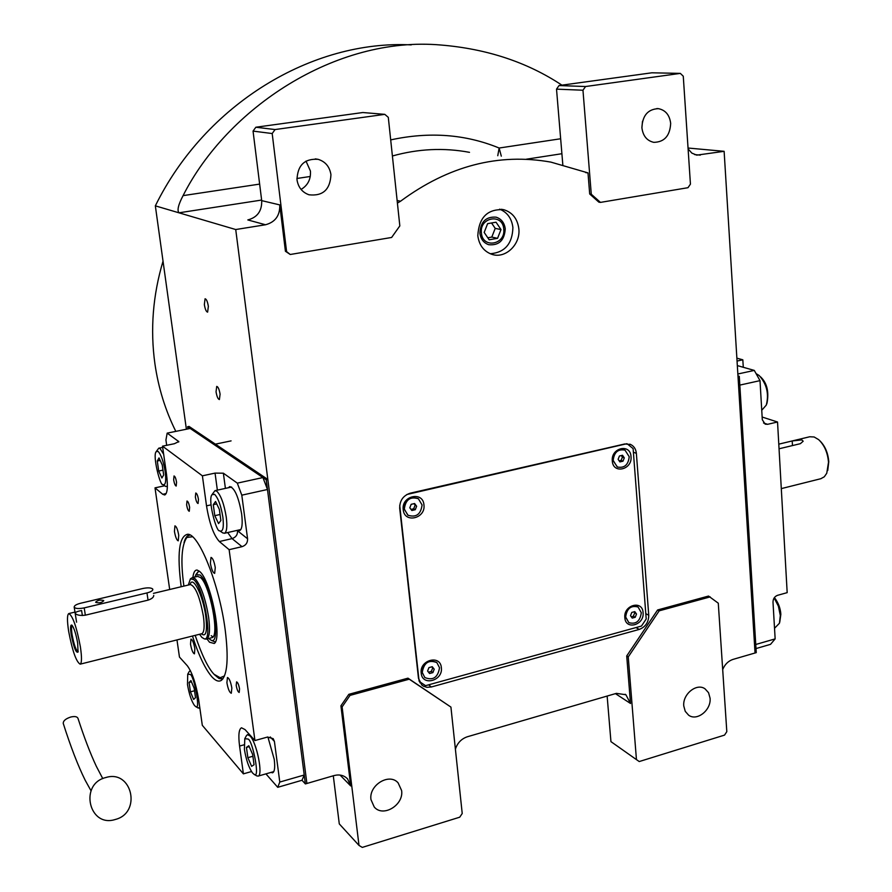 <?xml version="1.0" encoding="UTF-8"?>
<svg xmlns="http://www.w3.org/2000/svg" width="892" height="892" viewBox="0 0 892 892"><rect width="100%" height="100%" fill="white"/><g stroke="black" fill="none" stroke-linecap="round" stroke-linejoin="round"><path stroke-width="1.34" d="M505.24 228.843C504.415 222.777 501.371 218.886 496.097 217.169C485.962 216.455 480.565 221.785 479.896 233.169C480.71 239.056 483.631 242.903 488.682 244.698C498.974 245.668 504.493 240.383 505.24 228.843M477.811 235.733C479.115 245.189 483.798 251.388 491.86 254.332C505.374 259.115 520.75 244.43 518.832 228.72C517.494 218.808 512.51 212.486 503.88 209.731C487.556 208.717 478.87 217.38 477.811 235.733M265.504 224.762L247.82 219.934C257.387 217.392 262.014 210.958 261.702 200.633L279.765 204.904C280.066 215.518 275.305 222.141 265.504 224.762L235.722 229.534L155.342 205.851C205.55 103.74 312.423 39.75 411.257 44.89M346.91 778.225L347.579 778.906C344.033 775.282 339.506 774.167 333.998 775.583L306.893 783.477L235.722 229.534M347.579 778.906L350.712 785.941L340.064 775.07M342.115 706.899L359.008 845.426L362.286 847.4L459.726 817.195L462.223 813.504L450.928 707.088L407.967 678.165L409.25 679.191L350.032 695.392L342.115 706.899L340.922 705.806L350.712 785.941M340.922 705.806L348.839 694.322L407.967 678.165M455.388 749.168C457.451 742.902 461.454 738.766 467.397 736.747L616.383 693.363L625.883 694.734L630.51 703.476L615.435 693.642M626.708 655.977L628.247 656.925L636.453 759.616L639.241 761.545L724.538 735.108L726.813 731.663L718.283 603.193L708.538 596.057L657.594 609.972L626.708 655.977L630.51 703.476M722.687 669.569C724.85 664.362 728.296 660.972 733.012 659.4L755.045 652.989L738.007 376.591L739.278 376.312L737.974 375.933M688.1 148.908L691.846 153.101L696.752 155.141L724.126 151.317L755.045 652.989L756.26 652.632L739.278 376.312M600.45 202.395L687.977 187.699L690.441 184.131L683.272 76.233L680.34 73.389L585.565 86.524L582.967 90.226L591.273 194.211L600.45 202.395L598.855 202.15L589.69 193.977L587.995 172.892L550.91 162.121C498.606 152.8 448.498 165.823 400.575 201.202L397.408 203.108M290.246 254.488L391.633 237.462L399.828 225.899L388.299 117.354L384.798 114.354L275.07 129.552L272.194 133.544L286.588 251.611L290.246 254.488L285.418 251.254L279.765 204.904M624.779 443.971L410.264 493.176C403.117 495.584 399.605 500.657 399.705 508.373L418.482 678.344L421.816 685.034L423.544 686.238L426.911 687.319L431.327 686.985L639.241 629.429C645.485 627.009 648.651 622.293 648.752 615.268L636.364 453.37C635.929 449.155 634.034 446.201 630.7 444.517L624.779 443.971M499.643 209.163C507.325 212.341 511.74 218.462 512.9 227.538C512.398 243.784 504.85 252.514 490.254 253.752M204.346 304.573C205.149 309.301 206.242 311.821 207.613 312.144L208.36 306.346C207.546 301.596 206.453 299.076 205.082 298.764L204.346 304.573M216.042 391.8C216.879 396.617 217.994 399.192 219.399 399.549L220.09 394.164C219.242 389.336 218.127 386.749 216.723 386.403L216.042 391.8M186.383 429.23L155.342 205.851M333.296 775.795L339.283 823.896L359.008 845.426M350.032 695.392L348.839 694.322M450.928 707.088L409.25 679.191M607.14 696.05L610.942 741.631L636.453 759.616M657.594 609.972L659.177 610.842L628.247 656.925M710.188 596.893L659.177 610.842M724.126 151.317L688.044 148.027M591.273 194.211L589.69 193.977M582.967 90.226L556.519 89.144L562.83 164.864M585.687 172.602L587.995 172.892M392.402 155.989C418.259 148.763 443.96 147.548 469.504 152.342M286.588 251.611L285.418 251.254M272.194 133.544L253.049 131.102L261.702 200.633M626.842 443.714L406.852 494.502M421.871 683.194L419.942 682.77M306.001 161.095L310.427 171.041C310.962 179.247 307.84 185.38 301.072 189.427M253.049 131.102L255.859 127.233L362.843 112.526L384.798 114.354M261.635 200.053L178.98 212.809C176.95 210.378 178.322 204.647 183.083 195.627C226.78 108.947 335.158 35.713 440.849 45.013C486.954 48.848 527.317 62.228 561.938 85.164M370.994 799.667C368.552 785.272 389.269 772.517 398.111 782.853L401.601 790.513C404.009 804.985 382.991 817.752 374.227 806.981L370.994 799.667M683.785 706.029C682.425 694.177 696.719 682.681 705.048 688.836L708.549 692.705L710.065 698.157C711.392 710.065 696.931 721.572 688.591 715.15L685.246 711.337L683.785 706.029M642.508 121.201L641.906 127.868M556.519 89.144L559.039 85.554L651.851 72.798L680.34 73.389M641.894 127.734C642.474 115.481 647.982 109.114 658.396 108.657C665.521 110.095 669.613 115.012 670.673 123.386C670.003 135.829 664.362 142.14 653.769 142.341C646.901 140.769 642.942 135.896 641.894 127.734M585.565 86.524L559.039 85.554M497.769 155.732L499.13 148.027L560.655 138.762M390.696 139.899C429.364 131.492 465.512 134.201 499.13 148.027L501.304 156.156M296.991 179.783C297.56 165.221 304.607 158.397 318.143 159.334C325.39 161.597 329.661 166.704 330.943 174.654C330.207 189.595 322.893 196.307 309 194.79C302.232 192.36 298.229 187.353 296.991 179.783M275.07 129.552L255.859 127.233M175.813 431.382C165.366 410.42 158.397 387.886 154.918 363.802C150.157 329.505 152.855 295.297 163.035 261.166M181.176 586.746C176.95 553.72 179.08 536.237 187.565 534.275C198.671 533.093 219.298 584.249 225.185 629.819C228.675 658.006 227.449 674.809 221.495 680.25C218.886 682.034 215.741 680.953 212.084 677.039C205.361 669.357 198.816 655.687 192.46 636.041M222.744 679.057L219.064 678.522L214.381 674.642M178.824 441.629L167.172 433.133L190.197 428.45L262.928 477.555L267.488 489.496L304.228 775.003L302.02 780.266L277.724 787.313L279.787 782.061L304.228 775.003M262.928 477.555L237.317 483.141L223.368 473.195L215.05 473.106L202.395 475.826L206.52 505.853L211.003 504.861M178.813 441.585L174.386 443.714L162.511 446.167L202.395 475.826M267.488 489.496L241.799 495.172L237.317 483.141M241.799 495.172L247.575 538.768C247.697 542.749 245.846 545.38 242.011 546.673L232.065 538.612L227.683 532.546M270.243 736.948L274.413 741.419L273.186 738.643L267.399 737.082L254.934 740.55L229.121 549.673L242.011 546.673M274.413 741.419L279.787 782.061M277.724 787.313L265.916 773.866M176.973 639.921L179.459 657.058L187.342 665.789C192.193 672.412 195.939 683.551 198.593 699.205L202.306 725.319L243.393 773.855L251.488 771.547M169.692 589.489L155.007 487.857L164.73 485.761M166.681 445.298L165.934 439.99L167.172 433.133M198.47 499.487C197.756 495.506 196.853 493.343 195.772 493.008L195.359 497.022C196.073 500.992 196.965 503.155 198.057 503.501L198.47 499.487M176.549 482.148C175.869 478.346 175.022 476.283 174.029 475.96L173.661 479.874C174.341 483.665 175.189 485.727 176.192 486.051L176.549 482.148M162.511 446.167L166.503 474.209C168.064 486.541 167.484 493.466 164.764 494.982L162.734 494.302L166.168 493.555M239.558 688.936C238.777 684.677 237.785 682.324 236.581 681.878L236.202 685.413C236.982 689.661 237.974 692.014 239.179 692.46L239.558 688.936M189.639 507.37C188.937 503.467 188.056 501.349 187.008 501.014L186.629 504.917C187.331 508.808 188.212 510.926 189.26 511.272L189.639 507.37M155.007 487.857L162.734 494.302M243.393 773.855L239.569 746.058C238.209 735.264 238.855 729.188 241.509 727.794L245.021 729.578L254.934 740.55M229.121 549.673L219.365 541.533C213.656 535.256 209.386 523.359 206.52 505.853M194.869 648.774C193.787 642.92 192.482 639.687 190.955 639.085L190.52 644.169C191.602 650 192.906 653.223 194.434 653.847L194.869 648.774M231.842 688C230.66 681.655 229.199 678.165 227.449 677.507L226.903 682.77C228.073 689.081 229.534 692.582 231.296 693.251L231.842 688M215.273 567.568C214.147 561.369 212.731 557.979 211.014 557.422L210.389 563.253C211.515 569.442 212.932 572.82 214.649 573.389L215.273 567.568M178.734 535.256C177.698 529.514 176.426 526.38 174.932 525.856L174.442 531.454C175.479 537.174 176.75 540.296 178.244 540.831L178.734 535.256M237.718 530.249L239.547 530.695C242.089 529.402 242.791 523.838 241.654 514.004C238.632 497.067 234.663 487.924 229.746 486.575L228.441 487.712M270.934 772.427L272.595 772.807C274.636 771.803 275.182 767.287 274.223 759.27L267.89 736.97M184.053 542.514C185.268 538.11 187.03 535.568 189.338 534.865L189.572 534.799M195.181 635.36C201.793 655.018 208.07 667.985 214.002 674.24C208.07 667.985 201.793 655.018 195.181 635.36C201.793 655.018 208.07 667.985 214.002 674.24L219.499 678.009L224.505 675.913M221.171 678.511L222.911 678.845M189.806 534.91L188.613 535.802M192.494 536.75L186.841 537.475C181.5 545.235 180.519 561.447 183.908 586.1C180.519 561.447 181.5 545.235 186.841 537.475C181.5 545.235 180.519 561.447 183.908 586.1M206.989 638.917L209.52 642.229L214.236 643.478L209.52 642.229L206.989 638.917L209.52 642.229L214.236 643.478C222.565 638.951 210.557 579.744 199.618 571.449L197.165 570.077L199.618 571.449C210.557 579.744 222.565 638.951 214.236 643.478C222.565 638.951 210.557 579.744 199.618 571.449L197.165 570.077C194.935 569.854 193.508 572.329 192.884 577.492C193.508 572.329 194.935 569.854 197.165 570.077C194.935 569.854 193.508 572.329 192.884 577.492M208.784 638.471L211.036 640.177C221.918 646.221 211.549 583.97 200.12 575.006L195.816 574.671L200.12 575.006C211.549 583.97 221.918 646.221 211.036 640.177C221.918 646.221 211.549 583.97 200.12 575.006L195.816 574.671L199.072 570.991M215.385 641.894L213.991 641.515M195.816 574.671L198.147 571.783L194.679 577.068M197.6 576.377L200.466 577.503C210.088 584.962 219.956 637.2 211.861 637.691C219.956 637.2 210.088 584.962 200.466 577.503L197.6 576.377L200.466 577.503C210.088 584.962 219.956 637.2 211.861 637.691L211.716 637.724M212.932 636.933L211.192 635.662M219.499 678.009L214.002 674.24L221.84 678.701M187.944 428.907L187.632 426.722L266.229 479.785L305.376 783.923L302.02 780.266M187.632 426.722L189.059 426.432L267.834 479.439L306.893 783.477L305.376 783.923M266.229 479.785L267.834 479.439M222.877 517.137C220.982 505.753 218.217 498.149 214.571 494.313L211.95 494.737C207.513 499.855 216.711 532.959 219.532 530.707L219.978 531.019C223.011 531.822 223.97 527.194 222.877 517.137M222.532 532.747L224.405 533.293C226.78 532.067 227.404 526.704 226.278 517.204C224.137 504.147 220.971 495.473 216.789 491.191L214.961 490.667L211.95 494.737M214.794 515.676L218.562 523.593L220.859 520.504L219.354 509.399L215.552 501.482L213.288 504.671L214.794 515.676L220.045 514.494M213.288 504.671L216.711 503.913M165.198 471.701C163.448 461.398 161.073 454.63 158.085 451.397L156.156 451.687C152.331 455.511 160.482 486.909 162.823 484.467L163.158 484.702C165.622 485.248 166.302 480.922 165.198 471.701M163.671 454.307L160.103 448.576L158.754 448.185L156.156 451.687M165.566 486.33L167.373 486.519M158.72 471.032L161.898 478L163.671 474.968L162.221 464.877L159.021 457.908L157.282 461.019L158.72 471.032L162.98 470.129M157.282 461.019L160.17 460.417M187.498 684.577C189.126 694.166 191.468 701.145 194.501 705.516L195.437 706.33C201.302 712.819 193.72 673.839 190.052 674.463L187.721 674.185L187.498 684.577M197.912 707.891L199.786 707.601M190.42 670.684L189.282 671.453M194.155 688.2L190.933 680.585L189.082 682.447L190.431 691.835L193.631 699.451L195.515 697.667L194.155 688.2M190.431 691.835L194.523 690.765M189.082 682.447L191.457 681.822M244.408 749.414C246.159 759.939 248.868 767.789 252.536 772.974L253.796 774.078C260.832 781.347 252.38 738.832 247.909 739.044L244.787 738.676L244.408 749.414M256.472 775.739L258.033 776.129C263.363 775.672 256.785 742.545 250.05 735.967L247.463 734.662L246.393 735.699M252.637 754.409L248.823 745.723L246.448 747.407L247.853 757.676L251.633 766.351L254.042 764.767L252.637 754.409M247.853 757.676L252.882 756.26M246.448 747.407L249.225 746.637M756.015 648.562L770.532 644.347L775.148 638.884L755.758 644.481L739.825 385.099L760.006 380.639L762.303 419.719L765.18 424.168L767.622 424.313L777.534 422.005L762.147 417.032M737.851 373.993L754.286 370.414L737.338 365.597M736.881 358.16L742.824 359.81L737.06 361.048M775.148 638.884L772.996 602.145C773.096 598.744 774.602 596.48 777.523 595.332L787.179 592.645L777.534 422.005M754.286 370.414L760.006 380.639M742.824 359.81L743.281 367.281M756.059 373.581L759.17 375.521C766.774 384.051 769.149 393.918 766.284 405.102L761.746 410.275M760.497 376.814L760.809 377.104C766.997 383.103 769.071 391.744 767.042 403.017L766.641 404.121M774.412 597.573C778.281 602.591 780.433 608.154 780.857 614.287L779.742 622.237M774.156 597.941L778.393 606.203L780.31 615.502L779.441 623.24L774.524 628.28M205.807 639.062L206.609 639.018C209.575 637.457 210.256 630.265 208.661 617.431C205.517 598.677 201.035 585.788 195.192 578.752L192.36 577.626L190.531 578.741M82.387 615.547L81.596 610.518C77.492 611.31 75.352 612.18 75.151 613.15M72.486 625.905L72.397 625.883C71.349 626.039 71.248 628.994 72.096 634.769C74.136 645.351 76.143 650.892 78.117 651.383L78.206 651.283M71.204 634.591C73.78 647.458 76.054 653.29 78.05 652.074L77.671 643.165C76.054 634.19 74.17 628.213 72.029 625.247C70.446 624.222 70.167 627.332 71.204 634.591M75.341 613.518C77.035 615.212 80.369 615.77 85.342 615.179L148.05 600.138C151.818 598.878 153.714 597.294 153.736 595.41M68.617 631.146C72.341 650.803 76.188 661.808 80.157 664.161C81.852 663.057 81.919 657.259 80.369 646.745C76.589 626.842 72.731 615.781 68.807 613.562C67.101 614.755 67.034 620.609 68.617 631.146M199.552 634.268L201.904 637.434L204.391 638.895C213.132 641.136 203.521 587.404 193.765 579.655L190.442 578.797L188.279 585.063M152.577 588.876C150.826 587.661 147.559 587.538 142.776 588.508L80.458 603.282C76.333 604.363 74.248 605.623 74.181 607.051C75.251 608.701 78.585 608.968 84.205 607.887L146.979 592.924C150.86 591.909 152.811 590.727 152.844 589.378L152.577 588.876M95.756 602.379C99.135 603.26 101.799 602.713 103.74 600.729L103.628 600.506C100.25 599.636 97.596 600.182 95.656 602.167L95.756 602.379M503.757 229.099C502.865 213.132 479.361 217.035 481.401 232.912C482.416 248.913 505.775 244.821 503.757 229.099M501.003 229.567L496.052 222.22L487.634 223.636L484.178 232.433L489.15 239.781L497.558 238.331L501.003 229.567L495.216 228.385L491.57 222.978M497.558 238.331L491.793 237.082L495.216 228.385M487.801 237.774L491.793 237.082M419.273 681.455L425.551 685.669L641.471 626.05L646.209 618.981L633.108 448.609L627.321 443.904M399.716 505.452L419.084 680.964M421.202 673.17C422.217 686.595 443.268 680.763 441.35 667.673C440.447 654.282 419.273 659.98 421.202 673.17M624.835 617.621C625.437 630.477 644.515 625.192 643.076 612.637C642.563 599.792 623.385 604.954 624.835 617.621M403.229 509.667C404.288 523.704 425.941 518.575 423.934 504.85C422.986 490.834 401.21 495.818 403.229 509.667M612.302 460.974C612.949 474.399 632.517 469.761 631.012 456.615C630.477 443.212 610.808 447.706 612.302 460.974M628.916 622.694L625.37 616.818C626.519 608.366 630.622 605.021 637.668 606.794M625.671 616.996C626.864 608.467 631.001 605.144 638.081 607.017L641.303 612.726C640.088 621.3 635.929 624.601 628.827 622.638L625.671 616.996M631.781 612.436L630.499 615.681L632.227 618.1L635.227 617.275L636.509 614.042L634.792 611.622L631.781 612.436M636.509 614.042L633.844 611.879M635.227 617.275L633.365 616.227L634.647 612.994M631.291 616.796L633.365 616.227M617.454 467.062L612.871 460.328C613.718 452.255 617.598 448.788 624.512 449.936M613.183 460.462C614.086 452.266 618.022 448.821 625.002 450.137L629.217 456.726C628.28 464.977 624.3 468.389 617.286 466.984L613.183 460.462M619.438 455.99L618.123 459.313L619.907 461.911L622.984 461.186L624.3 457.875L622.527 455.277L619.438 455.99M624.3 457.875L622.404 457.105L621.345 455.544M622.984 461.186L621.1 460.406L622.404 457.105M619.182 460.852L621.1 460.406M424.927 677.63L422.005 672.267C423.51 662.644 428.338 659.322 436.489 662.31M422.262 672.479C423.834 662.745 428.706 659.456 436.879 662.611L439.522 667.762C437.905 677.552 432.999 680.808 424.804 677.53L422.262 672.479M428.929 667.617L427.591 671.018L429.565 673.516L432.888 672.613L434.226 669.212L432.252 666.714L428.929 667.617M434.226 669.212L431.75 666.848M432.888 672.613L431.327 671.397L432.665 668.008M428.495 672.167L431.327 671.397M408.09 515.342L404.065 508.942C405.158 499.732 409.774 496.231 417.891 498.45M404.321 509.087C405.514 499.698 410.208 496.253 418.415 498.762L422.072 504.961C420.823 514.416 416.085 517.828 407.845 515.186L404.321 509.087M411.167 504.326L409.796 507.816L411.848 510.514L415.259 509.711L416.631 506.232L414.59 503.534L411.167 504.326M416.631 506.232L413.832 503.712M415.259 509.711L413.687 508.797L415.059 505.318M411.011 509.421L413.687 508.797M91.029 790.78L85.208 780.288C77.905 765.514 70.591 746.548 63.243 723.39C63.198 720.792 65.718 718.673 70.802 717.012C74.75 716.131 77.136 716.566 77.972 718.316C84.127 737.338 90.248 753.35 96.336 766.317L102.781 778.627M105.825 777.534C132.027 769.205 142.006 812.824 115.324 819.469C88.888 828.133 78.953 783.823 105.825 777.534M779.051 448.788L800.358 443.681L803.179 441.228L801.83 439.912L792.207 440.949L778.794 444.149L809.702 436.768L814.14 436.98L818.655 439.644C824.409 445.141 827.698 452.69 828.501 462.29L826.761 473.239L824.297 476.796L820.818 478.714M819.871 440.793C825.089 445.989 828.066 452.969 828.779 461.733L827.743 470.485M526.458 159.189L561.904 153.714M700.309 155.13L694.634 154.584M400.575 201.202L397.13 200.522M633.387 452.177L636.364 453.37M645.797 613.629L648.752 615.268M635.985 627.555L639.241 629.429M428.617 684.822L431.327 686.985M183.083 195.627L259.65 184.098M296.88 178.489L310.282 176.471M178.578 441.261L178.679 442.008M217.358 490.143L215.05 473.106M225.408 488.381L223.368 473.195M247.575 538.768L237.06 530.405M237.54 530.829C237.673 534.754 235.845 537.341 232.065 538.612L219.365 541.533M239.569 746.058L243.984 744.831M763.53 422.975L767.622 424.313M201.726 633.721L201.837 633.699C204.19 632.45 204.725 626.686 203.432 616.405C199.864 597.016 195.538 586.39 190.431 584.539L190.587 584.505M201.336 633.822C205.985 637.379 207.479 631.614 205.818 616.506C203.12 595.533 192.583 574.571 190.063 584.628M85.342 615.179L84.205 607.887M148.05 600.138L146.979 592.924M792.207 440.949L792.464 445.576M503.88 209.731L501.326 209.274M625.147 694.266L625.883 694.734M630.7 444.517L629.808 444.171M315.255 158.876L318.143 159.334M397.408 782.184L398.111 782.853M704.323 688.412L705.048 688.836M656.846 108.568L658.396 108.657M188.245 534.364L187.565 534.275M211.036 640.177L214.403 641.705M231.585 487.032L215.117 490.633M240.862 529.536L224.405 533.293M219.978 531.019L222.944 533.026M231.084 440.882L215.385 444.149M162.679 447.383L158.887 448.163M163.158 484.702L165.867 486.541M199.841 707.98L199.094 708.181M195.437 706.33L198.124 708.025M187.721 674.185L189.327 671.397M273.799 771.613L258.033 776.129M249.18 734.183L247.53 734.64M253.796 774.078L256.751 775.917M244.787 738.676L246.471 735.566M80.157 664.161L201.86 633.688M68.896 613.54L74.984 612.09M153.435 593.37L190.431 584.539M204.402 638.895L206.019 639.085M206.609 639.018L211.861 637.691M192.494 577.592L197.768 576.343M74.181 607.051L76.578 622.181M781.303 488.615L821.053 478.658"/></g></svg>
